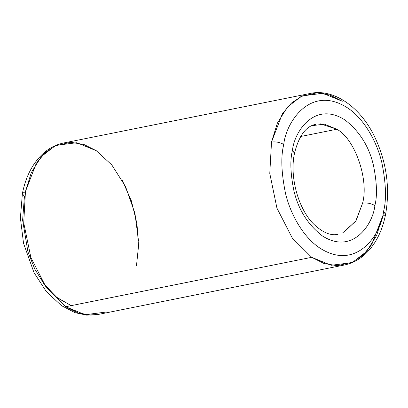 <?xml version="1.0" encoding="UTF-8"?>
<svg xmlns="http://www.w3.org/2000/svg" width="408" height="408" viewBox="0 0 408 408"><rect width="100%" height="100%" fill="white"/><g stroke="black" fill="none" stroke-linecap="round" stroke-linejoin="round"><path stroke-width="0.61" d="M91.219 315.17L77.948 312.931L65.647 306.75L311.702 257.315L292.347 238.139L276.945 208.146L269.775 173.405L271.514 142.071C275.879 141.505 279.965 142.31 283.769 144.493C285.789 122.629 310.31 83.992 347.427 107.799C364.421 118.876 377.135 142.423 381.837 162.624C386.039 183.396 386.616 199.655 383.556 211.405C386.616 199.655 386.039 183.396 381.837 162.624C377.135 142.423 364.421 118.876 347.427 107.799C310.31 83.992 285.789 122.629 283.769 144.493C280.709 156.239 281.285 172.497 285.488 193.275C290.19 213.471 302.909 237.017 319.903 248.1C357.015 271.906 381.536 233.269 383.556 211.405L385.575 214.44L383.556 211.405C381.536 233.269 357.015 271.906 319.903 248.1C302.909 237.017 290.19 213.471 285.488 193.275C281.285 172.497 280.709 156.239 283.769 144.493C279.965 142.31 275.879 141.505 271.514 142.071L269.775 173.405L276.945 208.146L292.347 238.139L311.702 257.315L324.003 263.497L337.273 265.736L352.991 262.069L366.639 251.445L376.671 235.406L382.515 216.5L371.714 244.673L362.646 255.505L351.635 262.696L331.174 265.271L311.702 257.315L65.647 306.75L46.293 287.574L30.891 257.581L23.72 222.839L25.459 191.5L22.394 193.56L25.459 191.5L23.72 222.839L30.891 257.581L46.293 287.574L65.647 306.75L85.119 314.706L105.58 312.125M342.807 232.784L355.684 221.228L362.61 203.153C366.981 202.587 371.066 203.393 374.865 205.576C377.395 195.876 376.921 182.447 373.447 165.291C369.051 146.431 359.575 131.34 345.03 120.013C314.374 100.353 294.127 132.263 292.46 150.317C294.127 132.263 314.374 100.353 345.03 120.013C359.575 131.34 369.051 146.431 373.447 165.291C376.921 182.447 377.395 195.876 374.865 205.576C373.198 223.635 352.951 255.541 322.295 235.88C307.749 224.553 298.279 209.462 293.877 190.602C290.409 173.446 289.935 160.018 292.46 150.317L294.479 153.357L292.46 150.317C289.935 160.018 290.409 173.446 293.877 190.602C298.279 209.462 307.749 224.553 322.295 235.88C352.951 255.541 373.198 223.635 374.865 205.576C371.066 203.393 366.981 202.587 362.61 203.153L356.092 220.575L344.026 232.213M382.515 216.5L385.575 214.44C382.23 231.418 375.319 244.759 364.844 254.47C358.744 259.932 351.875 263.456 344.24 265.032L98.185 314.461L86.669 315.139L75.087 312.676L61.409 305.612L46.303 291.526L34.027 272.671L23.531 243.306L20.4 217.954L22.394 193.56L24.414 196.595L22.613 220.198L27.938 251.858L34.782 269.071L44.737 285.09L57.288 297.845L71.227 305.628L56.309 297.07L43.105 282.907M136.461 265.929L138.511 246.116L136.976 223.783L131.412 200.96L122.176 180.112M320.433 123.833L336.835 129.234C354.884 138.807 369.061 179.459 362.61 203.153C369.061 179.459 354.884 138.807 336.835 129.234L300.645 136.501L336.835 129.234L324.345 124.129L311.217 125.781M96.268 150.685L76.801 142.729L56.335 145.304L45.329 152.495L36.261 163.328L25.459 191.5L31.304 172.594L41.33 156.555L54.978 145.931L70.696 142.264L83.966 144.503L96.268 150.685L111.817 164.959L125.537 186.563L134.915 213.19L138.496 240.771M271.514 142.071L282.316 113.893L291.383 103.066L302.389 95.875L322.856 93.294L342.322 101.25L330.021 95.069L316.751 92.83L301.033 96.497L287.385 107.126L277.358 123.16L271.514 142.071M338.064 234.284C330.939 235.967 322.983 232.739 314.196 224.589C298.534 209.758 289.298 176.929 294.479 153.357C298.88 135.757 306.041 126.067 315.965 124.287M22.394 193.56C25.704 176.781 32.502 163.542 42.784 153.836C48.965 148.201 55.947 144.58 63.735 142.968L309.789 93.539C331.587 88.312 358.683 104.637 374.07 135.578C386.463 161.226 390.298 187.512 385.575 214.44"/></g></svg>
